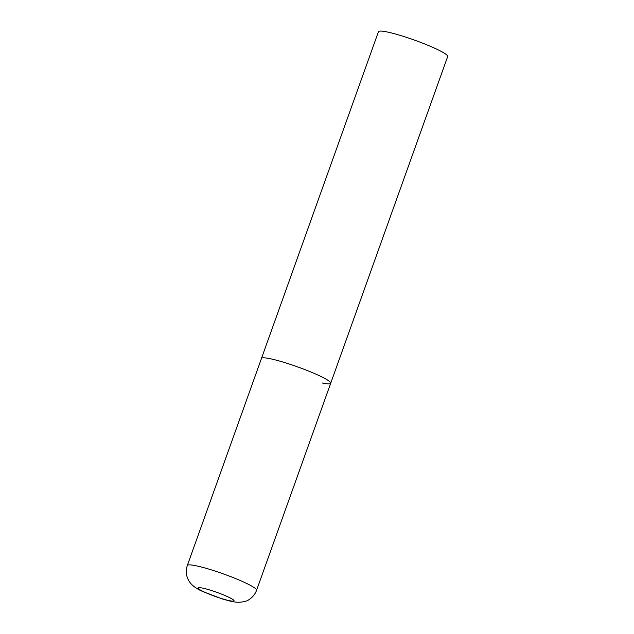 <?xml version="1.0" encoding="UTF-8"?>
<svg xmlns="http://www.w3.org/2000/svg" width="634" height="634" viewBox="0 0 634 634"><rect width="100%" height="100%" fill="white"/><g stroke="black" fill="none" stroke-linecap="round" stroke-linejoin="round"><path stroke-width="0.95" d="M318.625 375.376A36.772 4.232 -160.3 0 0 282.249 361.84A36.772 4.232 -160.3 0 0 261.462 358.44A36.772 4.232 19.7 0 1 269.767 358.63A36.772 4.232 19.7 0 1 308.766 371.128A36.772 4.232 19.7 0 1 330.71 383.229A36.772 4.232 -160.3 0 0 318.625 375.376M187.331 565.488C185.572 570.806 186.047 575.87 188.766 580.665C191.183 584.92 195.866 588.542 202.801 591.538L221.94 598.821C232.187 601.817 233.257 601.928 238.336 602.3C243.773 602.015 247.426 601.04 249.297 599.384C252.72 597.165 255.145 594.129 256.572 590.278A36.772 4.232 -160.3 0 0 244.494 582.424A36.772 4.232 -160.3 0 0 208.118 568.888A36.772 4.232 -160.3 0 0 187.331 565.488L378.45 31.7A36.772 4.232 19.7 0 1 386.756 31.89A36.772 4.232 19.7 0 1 425.755 44.396A36.772 4.232 19.7 0 1 447.699 56.497L330.71 383.229A36.772 4.232 19.7 0 1 322.405 383.039M227.764 596.752A19.123 2.203 -160.3 0 0 202.357 588.043A19.123 2.203 -160.3 0 0 204.322 592.029A19.123 2.203 -160.3 0 0 229.722 600.739A19.123 2.203 -160.3 0 0 227.764 596.752M330.71 383.229L256.572 590.278"/></g></svg>
